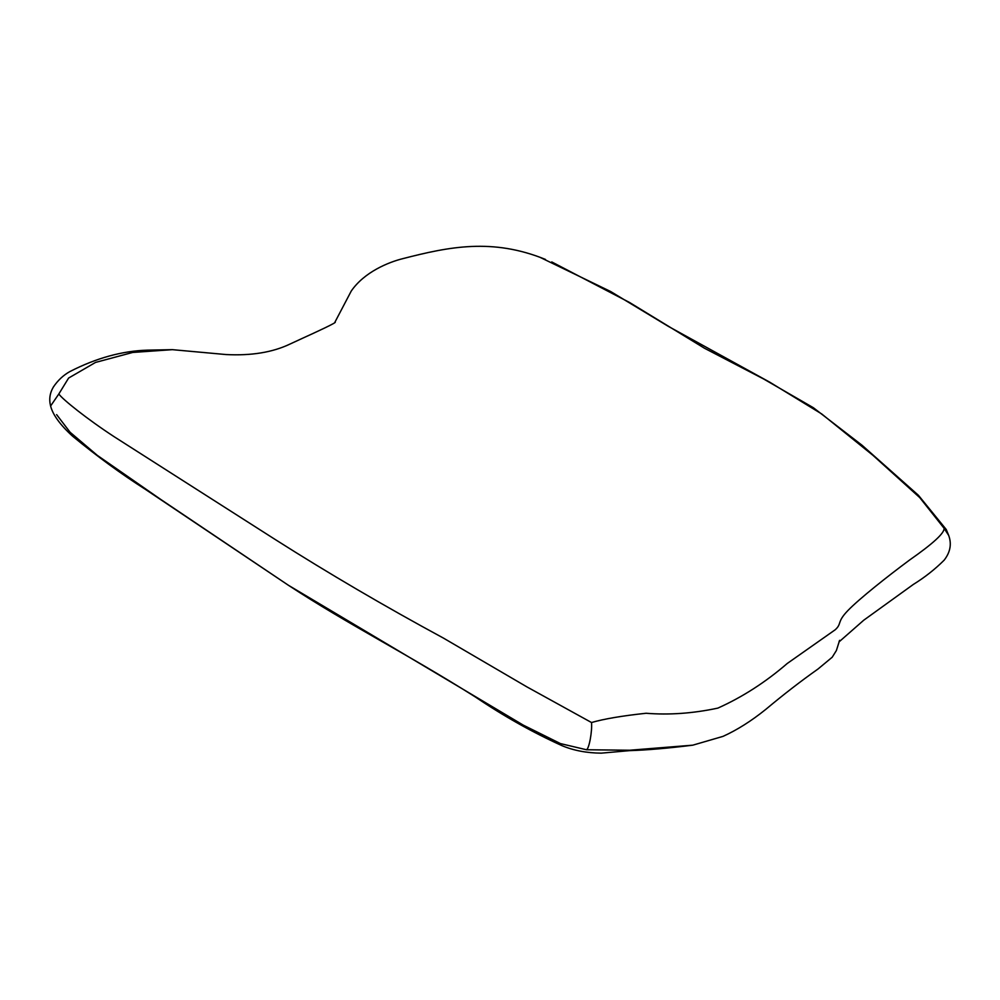 <?xml version="1.0" encoding="UTF-8"?>
<svg xmlns="http://www.w3.org/2000/svg" width="1000" height="1000" viewBox="0 0 1000 1000"><rect width="100%" height="100%" fill="white"/><g stroke="black" fill="none" stroke-linecap="round" stroke-linejoin="round"><path stroke-width="1.5" d="M551.75 261.938L629.5 302.45L704.5 348.25L763.587 378.963L813.363 407.713L862.062 445.262L918.438 495.312L946.275 529.538L948.688 535.425C951.825 543.962 950.325 552.2 944.175 560.138C935.075 569.237 924.8 577.337 913.312 584.45L863.725 620.225L838.988 641.938L839.6 640.337L836.388 650.525L832.212 657.212L818.025 669C800.863 681.125 783.462 694.575 765.837 709.338C751.35 721 737.075 730.013 723 736.375L692.788 745.175C667.812 748.288 646.737 750.113 629.562 750.638L601.225 753.15C586.688 753.012 573.587 750.512 561.938 745.638C532.388 732.25 503.475 715.987 475.2 696.875C406.675 653.587 348 624.425 288.375 585.25L145.25 489.263C121.25 473.988 97.05 456.312 72.625 436.225C60.138 424.837 52.787 414.75 50.6 406L58.825 393.988C62.4 399.25 86.975 418.975 114.15 436.712L275.2 539.5C328.562 573.4 384.688 606.287 443.575 638.175L526.888 686.875L591.512 722.525C592.325 731.012 589.188 748.725 586.475 749.75L560.438 743.587L523.288 725.138L288.375 585.25L160.625 499.35L97.287 455.35L70.113 432.275L56.625 414.637M948.688 535.425L944.1 528.288L919.75 497.6L872.9 455.288L821.725 413.963L769.75 382.175L668.312 326.35L610.65 291.512L540.462 257.538M591.512 722.525C603.975 718.913 622.175 715.825 646.1 713.263C669.125 715.125 693.037 713.413 717.862 708.112C742.362 697.125 765.487 682.25 787.237 663.487L835.212 629.763C842.15 623.475 836.525 622.362 847.837 610.612C859.15 598.862 887.4 576.475 909.463 560.112C933 543.675 944.55 533.062 944.1 528.288M692.788 745.175L629.6 750.238L586.475 749.75M50.6 406C48.888 399.338 49.825 393 53.412 386.962C57.912 380.312 63.388 375.188 69.837 371.587C96.225 358.062 122.112 350.913 147.513 350.15L172.375 349.663L132.7 352.45L95.525 362.425L68.612 378.05L58.825 393.988M172.375 349.663L226.012 354.55C251.325 355.85 272.663 352.35 290.012 344.05L302.3 338.375C315.512 332.375 338.062 322 335.012 322.125M334.875 322.275L351.262 291.025C364.425 271.9 388.738 262.125 402.912 258.625C449.087 246.75 492.362 237.838 545.462 259.425"/></g></svg>
